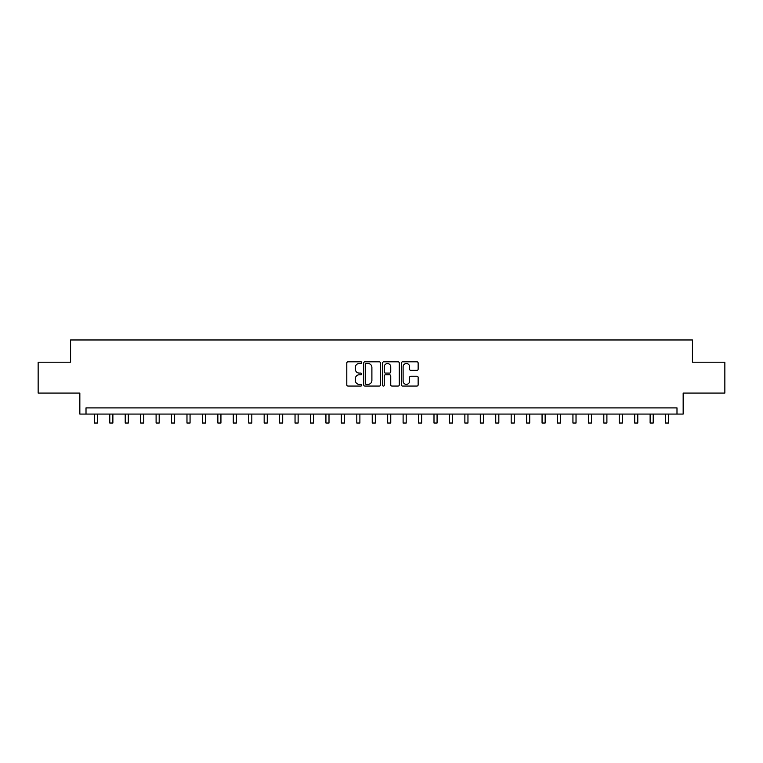 <?xml version="1.0" encoding="UTF-8"?>
<svg xmlns="http://www.w3.org/2000/svg" width="763" height="763" viewBox="0 0 763 763"><rect width="100%" height="100%" fill="white"/><g stroke="black" fill="none" stroke-linecap="round" stroke-linejoin="round"><path stroke-width="1.14" d="M361.738 362.663A0.849 0.849 0 0 0 360.889 361.815L348.014 361.815A1.211 1.211 0 0 0 346.793 363.026L346.793 384.848A1.211 1.211 0 0 0 348.014 386.059L360.889 386.059A0.849 0.849 0 0 0 361.738 385.21A0.849 0.849 0 0 0 360.889 384.361L359.22 384.361A3.882 3.882 0 0 1 355.348 380.479L355.348 378.667A3.882 3.882 0 0 1 359.22 374.786L360.889 374.786A0.849 0.849 0 0 0 361.738 373.937A0.849 0.849 0 0 0 360.889 373.088L359.22 373.088A3.882 3.882 0 0 1 355.348 369.206L355.348 367.385A3.882 3.882 0 0 1 359.22 363.512L360.889 363.512A0.849 0.849 0 0 0 361.738 362.663M416.932 370.36A1.211 1.211 0 0 0 418.143 369.149L418.143 363.026A1.211 1.211 0 0 0 416.932 361.815L402.626 361.815A1.211 1.211 0 0 0 401.414 363.026L401.414 384.848A1.211 1.211 0 0 0 402.626 386.059L416.932 386.059A1.211 1.211 0 0 0 418.143 384.848L418.143 377.447A1.211 1.211 0 0 0 416.932 376.235L410.809 376.235A1.211 1.211 0 0 0 409.597 377.447L409.597 381.119A3.243 3.243 0 0 1 406.355 384.361A3.243 3.243 0 0 1 403.112 381.119L403.112 366.755A3.243 3.243 0 0 1 406.355 363.512A3.243 3.243 0 0 1 409.597 366.755L409.597 369.149A1.211 1.211 0 0 0 410.809 370.36L416.932 370.36M676.991 414.071L683.162 414.071L683.162 393.079L724.85 393.079L724.85 362.206L692.432 362.206L692.432 339.974L70.568 339.974L70.568 362.206L38.15 362.206L38.15 393.079L79.838 393.079L79.838 414.071L676.991 414.071L676.991 407.9L86.009 407.9L86.009 414.071M380.441 363.026A1.211 1.211 0 0 0 379.23 361.815L364.924 361.815A1.211 1.211 0 0 0 363.713 363.026L363.713 384.848A1.211 1.211 0 0 0 364.924 386.059L379.23 386.059A1.211 1.211 0 0 0 380.441 384.848L380.441 363.026M383.77 361.815L398.076 361.815A1.211 1.211 0 0 1 399.287 363.026L399.287 384.848A1.211 1.211 0 0 1 398.076 386.059L391.953 386.059A1.211 1.211 0 0 1 390.742 384.848L390.742 375.997A1.211 1.211 0 0 0 389.531 374.786L385.468 374.786A1.211 1.211 0 0 0 384.256 375.997L384.256 385.21A0.849 0.849 0 0 1 383.407 386.059A0.849 0.849 0 0 1 382.559 385.21L382.559 363.026A1.211 1.211 0 0 1 383.77 361.815M366.259 363.512A0.849 0.849 0 0 0 365.41 364.361L365.41 383.512A0.849 0.849 0 0 0 366.259 384.361L368.014 384.361A3.882 3.882 0 0 0 371.896 380.479L371.896 367.385A3.882 3.882 0 0 0 368.014 363.512L366.259 363.512M390.742 366.812A3.243 3.243 0 0 0 387.499 363.57A3.243 3.243 0 0 0 384.256 366.812L384.256 371.877A1.211 1.211 0 0 0 385.468 373.088L389.531 373.088A1.211 1.211 0 0 0 390.742 371.877L390.742 366.812M94.345 414.071L94.345 423.026L97.435 423.026L97.435 414.071M109.786 414.071L109.786 423.026L112.876 423.026L112.876 414.071M125.218 414.071L125.218 423.026L128.308 423.026L128.308 414.071M140.659 414.071L140.659 423.026L143.749 423.026L143.749 414.071M156.1 414.071L156.1 423.026L159.19 423.026L159.19 414.071M171.541 414.071L171.541 423.026L174.622 423.026L174.622 414.071M186.973 414.071L186.973 423.026L190.063 423.026L190.063 414.071M202.414 414.071L202.414 423.026L205.505 423.026L205.505 414.071M217.856 414.071L217.856 423.026L220.936 423.026L220.936 414.071M233.287 414.071L233.287 423.026L236.377 423.026L236.377 414.071M248.728 414.071L248.728 423.026L251.819 423.026L251.819 414.071M264.17 414.071L264.17 423.026L267.26 423.026L267.26 414.071M279.611 414.071L279.611 423.026L282.691 423.026L282.691 414.071M295.043 414.071L295.043 423.026L298.133 423.026L298.133 414.071M310.484 414.071L310.484 423.026L313.574 423.026L313.574 414.071M325.925 414.071L325.925 423.026L329.006 423.026L329.006 414.071M341.357 414.071L341.357 423.026L344.447 423.026L344.447 414.071M356.798 414.071L356.798 423.026L359.888 423.026L359.888 414.071M372.239 414.071L372.239 423.026L375.329 423.026L375.329 414.071M387.671 414.071L387.671 423.026L390.761 423.026L390.761 414.071M403.112 414.071L403.112 423.026L406.202 423.026L406.202 414.071M418.553 414.071L418.553 423.026L421.643 423.026L421.643 414.071M433.994 414.071L433.994 423.026L437.075 423.026L437.075 414.071M449.426 414.071L449.426 423.026L452.516 423.026L452.516 414.071M464.867 414.071L464.867 423.026L467.957 423.026L467.957 414.071M480.309 414.071L480.309 423.026L483.389 423.026L483.389 414.071M495.74 414.071L495.74 423.026L498.83 423.026L498.83 414.071M511.181 414.071L511.181 423.026L514.272 423.026L514.272 414.071M526.623 414.071L526.623 423.026L529.713 423.026L529.713 414.071M542.064 414.071L542.064 423.026L545.144 423.026L545.144 414.071M557.495 414.071L557.495 423.026L560.586 423.026L560.586 414.071M572.937 414.071L572.937 423.026L576.027 423.026L576.027 414.071M588.378 414.071L588.378 423.026L591.459 423.026L591.459 414.071M603.81 414.071L603.81 423.026L606.9 423.026L606.9 414.071M619.251 414.071L619.251 423.026L622.341 423.026L622.341 414.071M634.692 414.071L634.692 423.026L637.782 423.026L637.782 414.071M650.124 414.071L650.124 423.026L653.214 423.026L653.214 414.071M665.565 414.071L665.565 423.026L668.655 423.026L668.655 414.071M94.345 423.026L97.435 423.026M109.786 423.026L112.876 423.026M125.218 423.026L128.308 423.026M140.659 423.026L143.749 423.026M156.1 423.026L159.19 423.026M171.541 423.026L174.622 423.026M186.973 423.026L190.063 423.026M202.414 423.026L205.505 423.026M217.856 423.026L220.936 423.026M233.287 423.026L236.377 423.026M248.728 423.026L251.819 423.026M264.17 423.026L267.26 423.026M279.611 423.026L282.691 423.026M295.043 423.026L298.133 423.026M310.484 423.026L313.574 423.026M325.925 423.026L329.006 423.026M341.357 423.026L344.447 423.026M356.798 423.026L359.888 423.026M372.239 423.026L375.329 423.026M387.671 423.026L390.761 423.026M403.112 423.026L406.202 423.026M418.553 423.026L421.643 423.026M433.994 423.026L437.075 423.026M449.426 423.026L452.516 423.026M464.867 423.026L467.957 423.026M480.309 423.026L483.389 423.026M495.74 423.026L498.83 423.026M511.181 423.026L514.272 423.026M526.623 423.026L529.713 423.026M542.064 423.026L545.144 423.026M557.495 423.026L560.586 423.026M572.937 423.026L576.027 423.026M588.378 423.026L591.459 423.026M603.81 423.026L606.9 423.026M619.251 423.026L622.341 423.026M634.692 423.026L637.782 423.026M650.124 423.026L653.214 423.026M665.565 423.026L668.655 423.026"/></g></svg>
